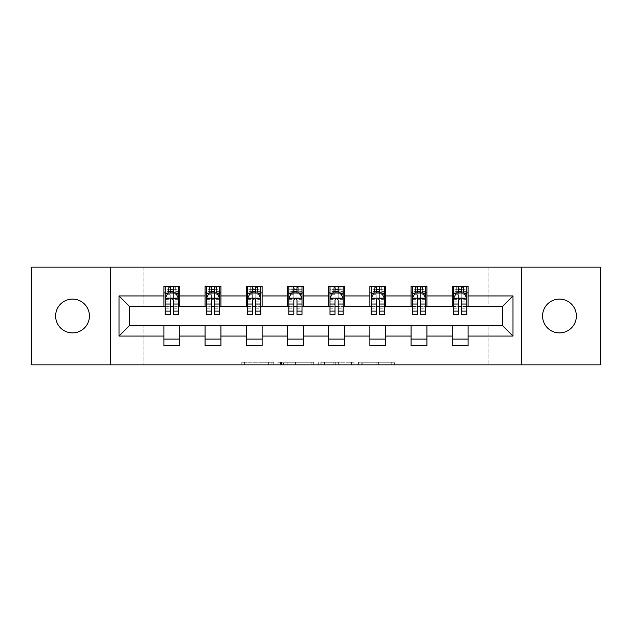<?xml version="1.0" encoding="UTF-8"?>
<svg xmlns="http://www.w3.org/2000/svg" width="632" height="632" viewBox="0 0 632 632"><rect width="100%" height="100%" fill="white"/><g stroke="black" fill="none" stroke-linecap="round" stroke-linejoin="round"><path stroke-width="0.47" stroke-dasharray="3.16 2.37" d="M273.751 364.854L244.394 364.854L273.751 364.854L273.751 362.215L260.076 362.215L260.076 364.854L260.076 362.215L273.751 362.215L273.751 364.854L273.751 362.215L260.076 362.215L260.076 364.854L260.076 362.215L273.751 362.215L244.394 362.215L273.751 362.215M559.47 299.102A16.898 16.898 0 0 0 542.572 316A16.898 16.898 0 0 0 559.47 332.898A16.898 16.898 0 0 0 576.368 316A16.898 16.898 0 0 0 559.47 299.102M72.53 299.102A16.898 16.898 0 0 0 55.632 316A16.898 16.898 0 0 0 72.53 332.898A16.898 16.898 0 0 0 89.428 316A16.898 16.898 0 0 0 72.53 299.102M391.753 364.854L361.164 364.854L391.753 364.854L391.753 362.215L378.663 362.215L394.344 362.215L394.344 364.854L394.344 362.215L361.164 362.215L394.344 362.215L394.344 364.854L394.344 362.215L391.753 362.215L391.753 364.854M376.072 364.854L362.199 364.854L376.072 364.854L376.072 362.215L378.663 362.215L376.072 362.215L376.072 364.854L376.072 362.215L362.199 362.215L362.199 364.854L362.199 362.215L376.072 362.215L376.072 364.854M358.573 364.854L361.164 364.854L358.573 364.854L358.573 362.215L361.164 362.215L358.573 362.215L358.573 364.854M241.803 364.854L244.394 364.854L241.803 364.854L241.803 362.215L244.394 362.215L241.803 362.215L241.803 364.854M31.6 364.854L143.827 364.854L143.827 325.243L488.173 325.243L488.173 364.854L143.827 364.854L143.827 325.243L488.173 325.243L488.173 364.854L600.4 364.854L600.4 267.146L488.173 267.146L488.173 306.757L143.827 306.757L143.827 267.146L488.173 267.146L488.173 306.757L143.827 306.757L143.827 267.146L31.6 267.146L31.6 364.854M313.733 364.854L311.142 364.854L313.733 364.854L313.733 362.215L313.733 364.854M280.553 364.854L311.142 364.854L277.962 364.854L280.553 364.854L280.553 362.215L313.733 362.215L277.962 362.215L277.962 364.854L277.962 362.215L280.553 362.215L280.553 364.854M320.858 364.854L354.038 364.854L318.267 364.854L320.858 364.854L320.858 362.215L354.038 362.215L354.038 364.854L354.038 362.215L338.357 362.215L338.357 364.854M163.901 339.108L179.741 339.108L179.741 345.704L163.901 345.704L163.901 325.504L129.568 325.504L129.568 306.496L179.741 306.228L179.741 292.893L163.901 292.893L163.901 286.296L179.741 286.296L179.741 292.893M205.092 339.108L220.939 339.108L220.939 345.704L205.092 345.704L205.092 325.504L163.901 325.772M246.282 339.108L262.13 339.108L262.13 345.704L246.282 345.704L246.282 325.504L205.092 325.772M287.481 339.108L303.328 339.108L303.328 345.704L287.481 345.704L287.481 325.504L246.282 325.772M328.672 339.108L344.519 339.108L344.519 345.704L328.672 345.704L328.672 325.504L287.481 325.772M369.87 339.108L385.718 339.108L385.718 345.704L369.87 345.704L369.87 325.504L328.672 325.772M411.061 339.108L426.908 339.108L426.908 345.704L411.061 345.704L411.061 325.504L369.87 325.772M452.259 339.108L468.099 339.108L468.099 345.704L452.259 345.704L452.259 325.504L411.061 325.772M205.092 286.296L220.939 286.296L220.939 292.893L205.092 292.893L205.092 286.296M246.282 286.296L262.13 286.296L262.13 292.893L246.282 292.893L246.282 286.296M287.481 286.296L303.328 286.296L303.328 292.893L287.481 292.893L287.481 286.296M328.672 286.296L344.519 286.296L344.519 292.893L328.672 292.893L328.672 286.296M369.87 286.296L385.718 286.296L385.718 292.893L369.87 292.893L369.87 286.296M411.061 286.296L426.908 286.296L426.908 292.893L411.061 292.893L411.061 286.296M452.259 286.296L468.099 286.296L468.099 292.893L452.259 292.893L452.259 286.296M452.259 325.772L502.432 325.504L502.432 306.496L426.908 306.496L426.908 292.893M426.908 306.228L385.718 306.496L385.718 292.893M385.718 306.228L344.519 306.496L344.519 292.893M344.519 306.228L303.328 306.496L303.328 292.893M303.328 306.228L262.13 306.496L262.13 292.893M262.13 306.228L220.939 306.496L220.939 292.893M220.939 306.228L179.741 306.228M173.405 292.893L170.237 292.893M163.901 306.228L163.901 292.893M165.221 306.228L170.237 306.228M173.405 306.228L178.422 306.228M179.741 339.108L179.741 325.772M220.939 339.108L220.939 325.772M205.092 306.228L205.092 292.893M214.596 292.893L211.428 292.893M206.411 306.228L211.428 306.228M214.596 306.228L219.612 306.228M262.13 339.108L262.13 325.772M246.282 306.228L246.282 292.893M255.794 292.893L252.626 292.893M247.61 306.228L252.626 306.228M255.794 306.228L260.811 306.228M303.328 339.108L303.328 325.772M287.481 306.228L287.481 292.893M296.985 292.893L293.817 292.893M288.8 306.228L293.817 306.228M296.985 306.228L302.001 306.228M344.519 339.108L344.519 325.772M328.672 306.228L328.672 292.893M338.183 292.893L335.015 292.893M329.999 306.228L335.015 306.228M338.183 306.228L343.2 306.228M385.718 339.108L385.718 325.772M369.87 306.228L369.87 292.893M379.374 292.893L376.206 292.893M371.189 306.228L376.206 306.228M379.374 306.228L384.39 306.228M426.908 339.108L426.908 325.772M411.061 306.228L411.061 292.893M420.572 292.893L417.404 292.893M412.388 306.228L417.404 306.228M420.572 306.228L425.589 306.228M468.099 339.108L468.099 325.772M452.259 306.228L452.259 292.893M468.099 306.228L468.099 292.893M461.763 292.893L458.595 292.893M453.579 306.228L458.595 306.228M461.763 306.228L466.779 306.228M110.292 364.854L110.292 267.146M521.708 267.146L521.708 364.854M283.405 364.854L287.165 364.854L283.405 364.854L283.405 362.215L281.588 362.215L281.588 364.854L281.588 362.215L287.165 362.215L283.405 362.215L283.405 364.854M287.165 364.854L295.46 364.854L287.165 364.854L287.165 362.215L295.46 362.215L295.46 364.854L295.46 362.215L287.165 362.215L287.165 364.854M320.858 362.215L335.766 362.215L335.766 364.854L335.766 362.215L333.175 362.215L335.766 362.215L335.766 364.854L335.766 362.215L338.357 362.215M321.893 362.215L321.893 364.854L321.893 362.215M318.267 362.215L318.267 364.854L318.267 362.215M170.237 286.296L165.221 286.296L165.221 292.893L165.221 289.725L170.237 289.725L170.237 286.296L178.422 286.296L178.422 292.893L178.422 291.407L173.405 291.407M165.221 298.304L165.221 310.983L165.221 298.304L167.859 293.027L175.783 293.027L178.422 298.304L178.422 310.983L178.422 298.304M165.221 314.412L165.221 289.725L178.422 289.725L178.422 291.407M178.422 314.412L178.422 289.725L173.405 289.725L173.405 286.296M170.237 314.412L170.237 299.639L165.221 299.639M165.221 298.715L170.237 298.715L170.237 310.983L170.237 300.287C171.288 298.288 172.346 298.288 173.405 300.287L173.405 310.983L173.405 298.715L178.422 298.715M165.221 292.893L175.119 292.893L175.119 286.296L178.422 286.296M175.309 286.296L175.309 292.893L175.119 286.296L168.515 286.296L168.515 292.893L168.325 286.296L168.325 292.893M165.221 286.296L168.325 286.296M170.237 289.725L170.237 299.639M178.422 299.639L173.405 299.639L173.405 289.725M170.237 298.715L170.237 293.027M173.405 293.027L173.405 298.715M173.405 299.639L173.405 314.412M175.309 292.893L178.422 292.893M170.498 290.918L170.498 288.271L173.136 288.271L173.136 290.918L170.498 290.918L168.515 292.893M175.119 292.893L173.136 290.918M170.498 288.271L168.515 286.296M175.119 286.296L173.136 288.271M211.428 286.296L206.411 286.296L206.411 292.893L206.411 289.725L211.428 289.725L211.428 286.296L219.612 286.296L219.612 292.893L219.612 291.407L214.596 291.407M206.411 298.304L206.411 310.983L206.411 298.304L209.05 293.027L216.974 293.027L219.612 298.304L219.612 310.983L219.612 298.304M206.411 314.412L206.411 289.725L219.612 289.725L219.612 291.407M219.612 314.412L219.612 289.725L214.596 289.725L214.596 286.296M211.428 314.412L211.428 299.639L206.411 299.639M206.411 298.715L211.428 298.715L211.428 310.983L211.428 300.287C212.486 298.288 213.537 298.288 214.596 300.287L214.596 310.983L214.596 298.715L219.612 298.715M206.411 292.893L216.318 292.893L216.318 286.296L219.612 286.296M216.507 286.296L216.507 292.893L216.318 286.296L209.713 286.296L209.713 292.893L209.524 286.296L209.524 292.893M206.411 286.296L209.524 286.296M211.428 289.725L211.428 299.639M219.612 299.639L214.596 299.639L214.596 289.725M211.428 298.715L211.428 293.027M214.596 293.027L214.596 298.715M214.596 299.639L214.596 314.412M216.507 292.893L219.612 292.893M211.696 290.918L211.696 288.271L214.335 288.271L214.335 290.918L211.696 290.918L209.713 292.893M216.318 292.893L214.335 290.918M211.696 288.271L209.713 286.296M216.318 286.296L214.335 288.271M252.626 286.296L247.61 286.296L247.61 292.893L247.61 289.725L252.626 289.725L252.626 286.296L260.811 286.296L260.811 292.893L260.811 291.407L255.794 291.407M247.61 298.304L247.61 310.983L247.61 298.304L250.248 293.027L258.172 293.027L260.811 298.304L260.811 310.983L260.811 298.304M247.61 314.412L247.61 289.725L260.811 289.725L260.811 291.407M260.811 314.412L260.811 289.725L255.794 289.725L255.794 286.296M252.626 314.412L252.626 299.639L247.61 299.639M247.61 298.715L252.626 298.715L252.626 310.983L252.626 300.287C253.677 298.288 254.736 298.288 255.794 300.287L255.794 310.983L255.794 298.715L260.811 298.715M247.61 292.893L257.508 292.893L257.508 286.296L260.811 286.296M257.698 286.296L257.698 292.893L257.508 286.296L250.904 286.296L250.904 292.893L250.714 286.296L250.714 292.893M247.61 286.296L250.714 286.296M252.626 289.725L252.626 299.639M260.811 299.639L255.794 299.639L255.794 289.725M252.626 298.715L252.626 293.027M255.794 293.027L255.794 298.715M255.794 299.639L255.794 314.412M257.698 292.893L260.811 292.893M252.887 290.918L252.887 288.271L255.525 288.271L255.525 290.918L252.887 290.918L250.904 292.893M257.508 292.893L255.525 290.918M252.887 288.271L250.904 286.296M257.508 286.296L255.525 288.271M293.817 286.296L288.8 286.296L288.8 292.893L288.8 289.725L293.817 289.725L293.817 286.296L302.001 286.296L302.001 292.893L302.001 291.407L296.985 291.407M288.8 298.304L288.8 310.983L288.8 298.304L291.439 293.027L299.363 293.027L302.001 298.304L302.001 310.983L302.001 298.304M288.8 314.412L288.8 289.725L302.001 289.725L302.001 291.407M302.001 314.412L302.001 289.725L296.985 289.725L296.985 286.296M293.817 314.412L293.817 299.639L288.8 299.639M288.8 298.715L293.817 298.715L293.817 310.983L293.817 300.287C294.875 298.288 295.926 298.288 296.985 300.287L296.985 310.983L296.985 298.715L302.001 298.715M288.8 292.893L298.707 292.893L298.707 286.296L302.001 286.296M298.897 286.296L298.897 292.893L298.707 286.296L292.103 286.296L292.103 292.893L291.913 286.296L291.913 292.893M288.8 286.296L291.913 286.296M293.817 289.725L293.817 299.639M302.001 299.639L296.985 299.639L296.985 289.725M293.817 298.715L293.817 293.027M296.985 293.027L296.985 298.715M296.985 299.639L296.985 314.412M298.897 292.893L302.001 292.893M294.085 290.918L294.085 288.271L296.724 288.271L296.724 290.918L294.085 290.918L292.103 292.893M298.707 292.893L296.724 290.918M294.085 288.271L292.103 286.296M298.707 286.296L296.724 288.271M335.015 286.296L329.999 286.296L329.999 292.893L329.999 289.725L335.015 289.725L335.015 286.296L343.2 286.296L343.2 292.893L343.2 291.407L338.183 291.407M329.999 298.304L329.999 310.983L329.999 298.304L332.637 293.027L340.561 293.027L343.2 298.304L343.2 310.983L343.2 298.304M329.999 314.412L329.999 289.725L343.2 289.725L343.2 291.407M343.2 314.412L343.2 289.725L338.183 289.725L338.183 286.296M335.015 314.412L335.015 299.639L329.999 299.639M329.999 298.715L335.015 298.715L335.015 310.983L335.015 300.287C336.066 298.288 337.125 298.288 338.183 300.287L338.183 310.983L338.183 298.715L343.2 298.715M329.999 292.893L339.898 292.893L339.898 286.296L343.2 286.296M340.087 286.296L340.087 292.893L339.898 286.296L333.293 286.296L333.293 292.893L333.103 286.296L333.103 292.893M329.999 286.296L333.103 286.296M335.015 289.725L335.015 299.639M343.2 299.639L338.183 299.639L338.183 289.725M335.015 298.715L335.015 293.027M338.183 293.027L338.183 298.715M338.183 299.639L338.183 314.412M340.087 292.893L343.2 292.893M335.276 290.918L335.276 288.271L337.915 288.271L337.915 290.918L335.276 290.918L333.293 292.893M339.898 292.893L337.915 290.918M335.276 288.271L333.293 286.296M339.898 286.296L337.915 288.271M376.206 286.296L371.189 286.296L371.189 292.893L371.189 289.725L376.206 289.725L376.206 286.296L384.39 286.296L384.39 292.893L384.39 291.407L379.374 291.407M371.189 298.304L371.189 310.983L371.189 298.304L373.828 293.027L381.752 293.027L384.39 298.304L384.39 310.983L384.39 298.304M371.189 314.412L371.189 289.725L384.39 289.725L384.39 291.407M384.39 314.412L384.39 289.725L379.374 289.725L379.374 286.296M376.206 314.412L376.206 299.639L371.189 299.639M371.189 298.715L376.206 298.715L376.206 310.983L376.206 300.287C377.264 298.288 378.315 298.288 379.374 300.287L379.374 310.983L379.374 298.715L384.39 298.715M371.189 292.893L381.096 292.893L381.096 286.296L384.39 286.296M381.286 286.296L381.286 292.893L381.096 286.296L374.492 286.296L374.492 292.893L374.302 286.296L374.302 292.893M371.189 286.296L374.302 286.296M376.206 289.725L376.206 299.639M384.39 299.639L379.374 299.639L379.374 289.725M376.206 298.715L376.206 293.027M379.374 293.027L379.374 298.715M379.374 299.639L379.374 314.412M381.286 292.893L384.39 292.893M376.475 290.918L376.475 288.271L379.113 288.271L379.113 290.918L376.475 290.918L374.492 292.893M381.096 292.893L379.113 290.918M376.475 288.271L374.492 286.296M381.096 286.296L379.113 288.271M417.404 286.296L412.388 286.296L412.388 292.893L412.388 289.725L417.404 289.725L417.404 286.296L425.589 286.296L425.589 292.893L425.589 291.407L420.572 291.407M412.388 298.304L412.388 310.983L412.388 298.304L415.027 293.027L422.95 293.027L425.589 298.304L425.589 310.983L425.589 298.304M412.388 314.412L412.388 289.725L425.589 289.725L425.589 291.407M425.589 314.412L425.589 289.725L420.572 289.725L420.572 286.296M417.404 314.412L417.404 299.639L412.388 299.639M412.388 298.715L417.404 298.715L417.404 310.983L417.404 300.287C418.455 298.288 419.514 298.288 420.572 300.287L420.572 310.983L420.572 298.715L425.589 298.715M412.388 292.893L422.287 292.893L422.287 286.296L425.589 286.296M422.476 286.296L422.476 292.893L422.287 286.296L415.682 286.296L415.682 292.893L415.493 286.296L415.493 292.893M412.388 286.296L415.493 286.296M417.404 289.725L417.404 299.639M425.589 299.639L420.572 299.639L420.572 289.725M417.404 298.715L417.404 293.027M420.572 293.027L420.572 298.715M420.572 299.639L420.572 314.412M422.476 292.893L425.589 292.893M417.665 290.918L417.665 288.271L420.304 288.271L420.304 290.918L417.665 290.918L415.682 292.893M422.287 292.893L420.304 290.918M417.665 288.271L415.682 286.296M422.287 286.296L420.304 288.271M458.595 286.296L453.579 286.296L453.579 292.893L453.579 289.725L458.595 289.725L458.595 286.296L466.779 286.296L466.779 292.893L466.779 291.407L461.763 291.407M453.579 298.304L453.579 310.983L453.579 298.304L456.217 293.027L464.141 293.027L466.779 298.304L466.779 310.983L466.779 298.304M453.579 314.412L453.579 289.725L466.779 289.725L466.779 291.407M466.779 314.412L466.779 289.725L461.763 289.725L461.763 286.296M458.595 314.412L458.595 299.639L453.579 299.639M453.579 298.715L458.595 298.715L458.595 310.983L458.595 300.287C459.654 298.288 460.704 298.288 461.763 300.287L461.763 310.983L461.763 298.715L466.779 298.715M453.579 292.893L463.485 292.893L463.485 286.296L466.779 286.296M463.675 286.296L463.675 292.893L463.485 286.296L456.881 286.296L456.881 292.893L456.691 286.296L456.691 292.893M453.579 286.296L456.691 286.296M458.595 289.725L458.595 299.639M466.779 299.639L461.763 299.639L461.763 289.725M458.595 298.715L458.595 293.027M461.763 293.027L461.763 298.715M461.763 299.639L461.763 314.412M463.675 292.893L466.779 292.893M458.864 290.918L458.864 288.271L461.502 288.271L461.502 290.918L458.864 290.918L456.881 292.893M463.485 292.893L461.502 290.918M458.864 288.271L456.881 286.296M463.485 286.296L461.502 288.271M271.934 362.215L271.934 364.854L271.934 362.215M268.371 362.215L268.371 364.854L268.371 362.215M244.394 362.215L244.394 364.854L244.394 362.215M311.142 362.215L311.142 364.854L311.142 362.215M351.447 362.215L351.447 364.854L351.447 362.215M333.175 362.215L333.175 364.854L333.175 362.215M324.493 362.215L324.493 364.854L324.493 362.215M378.663 362.215L378.663 364.854L378.663 362.215M361.164 362.215L361.164 364.854L361.164 362.215M165.284 298.178L178.358 298.178M165.221 308.234L170.237 308.234M170.237 294.267L165.221 294.267M178.422 294.267L173.405 294.267M167.701 293.343L170.237 293.343M173.405 293.343L175.941 293.343M173.405 308.234L178.422 308.234M165.221 301.156L170.237 301.156M173.405 301.156L178.422 301.156M170.237 291.407L165.221 291.407M206.474 298.178L219.549 298.178M206.411 308.234L211.428 308.234M211.428 294.267L206.411 294.267M219.612 294.267L214.596 294.267M208.892 293.343L211.428 293.343M214.596 293.343L217.132 293.343M214.596 308.234L219.612 308.234M206.411 301.156L211.428 301.156M214.596 301.156L219.612 301.156M211.428 291.407L206.411 291.407M247.673 298.178L260.747 298.178M247.61 308.234L252.626 308.234M252.626 294.267L247.61 294.267M260.811 294.267L255.794 294.267M250.09 293.343L252.626 293.343M255.794 293.343L258.33 293.343M255.794 308.234L260.811 308.234M247.61 301.156L252.626 301.156M255.794 301.156L260.811 301.156M252.626 291.407L247.61 291.407M288.863 298.178L301.938 298.178M288.8 308.234L293.817 308.234M293.817 294.267L288.8 294.267M302.001 294.267L296.985 294.267M291.281 293.343L293.817 293.343M296.985 293.343L299.521 293.343M296.985 308.234L302.001 308.234M288.8 301.156L293.817 301.156M296.985 301.156L302.001 301.156M293.817 291.407L288.8 291.407M330.062 298.178L343.137 298.178M329.999 308.234L335.015 308.234M335.015 294.267L329.999 294.267M343.2 294.267L338.183 294.267M332.479 293.343L335.015 293.343M338.183 293.343L340.719 293.343M338.183 308.234L343.2 308.234M329.999 301.156L335.015 301.156M338.183 301.156L343.2 301.156M335.015 291.407L329.999 291.407M371.253 298.178L384.327 298.178M371.189 308.234L376.206 308.234M376.206 294.267L371.189 294.267M384.39 294.267L379.374 294.267M373.67 293.343L376.206 293.343M379.374 293.343L381.91 293.343M379.374 308.234L384.39 308.234M371.189 301.156L376.206 301.156M379.374 301.156L384.39 301.156M376.206 291.407L371.189 291.407M412.451 298.178L425.526 298.178M412.388 308.234L417.404 308.234M417.404 294.267L412.388 294.267M425.589 294.267L420.572 294.267M414.868 293.343L417.404 293.343M420.572 293.343L423.108 293.343M420.572 308.234L425.589 308.234M412.388 301.156L417.404 301.156M420.572 301.156L425.589 301.156M417.404 291.407L412.388 291.407M453.642 298.178L466.716 298.178M453.579 308.234L458.595 308.234M458.595 294.267L453.579 294.267M466.779 294.267L461.763 294.267M456.059 293.343L458.595 293.343M461.763 293.343L464.299 293.343M461.763 308.234L466.779 308.234M453.579 301.156L458.595 301.156M461.763 301.156L466.779 301.156M458.595 291.407L453.579 291.407M165.221 310.983L170.237 310.983M173.405 310.983L178.422 310.983M206.411 310.983L211.428 310.983M214.596 310.983L219.612 310.983M247.61 310.983L252.626 310.983M255.794 310.983L260.811 310.983M288.8 310.983L293.817 310.983M296.985 310.983L302.001 310.983M329.999 310.983L335.015 310.983M338.183 310.983L343.2 310.983M371.189 310.983L376.206 310.983M379.374 310.983L384.39 310.983M412.388 310.983L417.404 310.983M420.572 310.983L425.589 310.983M453.579 310.983L458.595 310.983M461.763 310.983L466.779 310.983"/><path stroke-width="0.95" d="M559.47 299.102A16.898 16.898 0 0 0 542.572 316A16.898 16.898 0 0 0 559.47 332.898A16.898 16.898 0 0 0 576.368 316A16.898 16.898 0 0 0 559.47 299.102M72.53 299.102A16.898 16.898 0 0 0 55.632 316A16.898 16.898 0 0 0 72.53 332.898A16.898 16.898 0 0 0 89.428 316A16.898 16.898 0 0 0 72.53 299.102M521.708 364.854L600.4 364.854L600.4 267.146L521.708 267.146L521.708 364.854L110.292 364.854L110.292 267.146L31.6 267.146L31.6 364.854L110.292 364.854M521.708 267.146L110.292 267.146M468.099 295.934L468.099 286.296L452.259 286.296L452.259 295.934L426.908 295.934L426.908 286.296L411.061 286.296L411.061 295.934L385.718 295.934L385.718 286.296L369.87 286.296L369.87 295.934L344.519 295.934L344.519 286.296L328.672 286.296L328.672 295.934L303.328 295.934L303.328 286.296L287.481 286.296L287.481 295.934L262.13 295.934L262.13 286.296L246.282 286.296L246.282 295.934L220.939 295.934L220.939 286.296L205.092 286.296L205.092 295.934L179.741 295.934L179.741 286.296L163.901 286.296L163.901 295.934L119.006 295.934L119.006 336.066L129.568 325.504L163.901 325.504L163.901 345.704L179.741 345.704L179.741 325.504L205.092 325.504L205.092 345.704L220.939 345.704L220.939 325.504L246.282 325.504L246.282 345.704L262.13 345.704L262.13 325.504L287.481 325.504L287.481 345.704L303.328 345.704L303.328 325.504L328.672 325.504L328.672 345.704L344.519 345.704L344.519 325.504L369.87 325.504L369.87 345.704L385.718 345.704L385.718 325.504L411.061 325.504L411.061 345.704L426.908 345.704L426.908 325.504L452.259 325.504L452.259 345.704L468.099 345.704L468.099 325.504L502.432 325.504L502.432 306.496L468.099 306.496L468.099 295.934L512.994 295.934L512.994 336.066L468.099 336.066M452.259 336.066L426.908 336.066M411.061 336.066L385.718 336.066M369.87 336.066L344.519 336.066M328.672 336.066L303.328 336.066M287.481 336.066L262.13 336.066M246.282 336.066L220.939 336.066M205.092 336.066L179.741 336.066M163.901 336.066L119.006 336.066M452.259 295.934L452.259 306.496L426.908 306.496L426.908 295.934M411.061 295.934L411.061 306.496L385.718 306.496L385.718 295.934M369.87 295.934L369.87 306.496L344.519 306.496L344.519 295.934M328.672 295.934L328.672 306.496L303.328 306.496L303.328 295.934M287.481 295.934L287.481 306.496L262.13 306.496L262.13 295.934M246.282 295.934L246.282 306.496L220.939 306.496L220.939 295.934M205.092 295.934L205.092 306.496L179.741 306.496L179.741 295.934M163.901 295.934L163.901 306.496L129.568 306.496L119.006 295.934M129.568 306.496L129.568 325.504M512.994 336.066L502.432 325.504M502.432 306.496L512.994 295.934M163.901 292.893L165.221 292.893M170.237 292.893L173.405 292.893M178.422 292.893L179.741 292.893M163.901 306.228L165.221 306.228M170.237 306.228L173.405 306.228M178.422 306.228L179.741 306.228M163.901 325.772L179.741 325.772M163.901 339.108L179.741 339.108M205.092 325.772L220.939 325.772M205.092 339.108L220.939 339.108M205.092 292.893L206.411 292.893M211.428 292.893L214.596 292.893M219.612 292.893L220.939 292.893M205.092 306.228L206.411 306.228M211.428 306.228L214.596 306.228M219.612 306.228L220.939 306.228M246.282 325.772L262.13 325.772M246.282 339.108L262.13 339.108M246.282 292.893L247.61 292.893M252.626 292.893L255.794 292.893M260.811 292.893L262.13 292.893M246.282 306.228L247.61 306.228M252.626 306.228L255.794 306.228M260.811 306.228L262.13 306.228M287.481 325.772L303.328 325.772M287.481 339.108L303.328 339.108M287.481 292.893L288.8 292.893M293.817 292.893L296.985 292.893M302.001 292.893L303.328 292.893M287.481 306.228L288.8 306.228M293.817 306.228L296.985 306.228M302.001 306.228L303.328 306.228M328.672 325.772L344.519 325.772M328.672 339.108L344.519 339.108M328.672 292.893L329.999 292.893M335.015 292.893L338.183 292.893M343.2 292.893L344.519 292.893M328.672 306.228L329.999 306.228M335.015 306.228L338.183 306.228M343.2 306.228L344.519 306.228M369.87 325.772L385.718 325.772M369.87 339.108L385.718 339.108M369.87 292.893L371.189 292.893M376.206 292.893L379.374 292.893M384.39 292.893L385.718 292.893M369.87 306.228L371.189 306.228M376.206 306.228L379.374 306.228M384.39 306.228L385.718 306.228M411.061 325.772L426.908 325.772M411.061 339.108L426.908 339.108M411.061 292.893L412.388 292.893M417.404 292.893L420.572 292.893M425.589 292.893L426.908 292.893M411.061 306.228L412.388 306.228M417.404 306.228L420.572 306.228M425.589 306.228L426.908 306.228M452.259 325.772L468.099 325.772M452.259 339.108L468.099 339.108M452.259 292.893L453.579 292.893M458.595 292.893L461.763 292.893M466.779 292.893L468.099 292.893M452.259 306.228L453.579 306.228M458.595 306.228L461.763 306.228M466.779 306.228L468.099 306.228M173.405 289.725L170.237 289.725M178.422 311.102L173.405 311.102L173.405 314.412L178.422 314.412L178.422 298.304L175.783 293.027L167.859 293.027L165.221 298.304L165.221 314.412L170.237 314.412L170.237 311.102L165.221 311.102M165.221 298.304L165.221 286.296M178.422 298.304L178.422 286.296M170.237 293.027L170.237 286.296M173.405 286.296L173.405 293.027M173.405 311.102L173.405 300.287C172.346 298.257 171.296 298.257 170.237 300.287L170.237 311.102M214.596 289.725L211.428 289.725M219.612 311.102L214.596 311.102L214.596 314.412L219.612 314.412L219.612 298.304L216.974 293.027L209.05 293.027L206.411 298.304L206.411 314.412L211.428 314.412L211.428 311.102L206.411 311.102M206.411 298.304L206.411 286.296M219.612 298.304L219.612 286.296M211.428 293.027L211.428 286.296M214.596 286.296L214.596 293.027M214.596 311.102L214.596 300.287C213.545 298.257 212.486 298.257 211.428 300.287L211.428 311.102M255.794 289.725L252.626 289.725M260.811 311.102L255.794 311.102L255.794 314.412L260.811 314.412L260.811 298.304L258.172 293.027L250.248 293.027L247.61 298.304L247.61 314.412L252.626 314.412L252.626 311.102L247.61 311.102M247.61 298.304L247.61 286.296M260.811 298.304L260.811 286.296M252.626 293.027L252.626 286.296M255.794 286.296L255.794 293.027M255.794 311.102L255.794 300.287C254.736 298.257 253.685 298.257 252.626 300.287L252.626 311.102M296.985 289.725L293.817 289.725M302.001 311.102L296.985 311.102L296.985 314.412L302.001 314.412L302.001 298.304L299.363 293.027L291.439 293.027L288.8 298.304L288.8 314.412L293.817 314.412L293.817 311.102L288.8 311.102M288.8 298.304L288.8 286.296M302.001 298.304L302.001 286.296M293.817 293.027L293.817 286.296M296.985 286.296L296.985 293.027M296.985 311.102L296.985 300.287C295.934 298.257 294.875 298.257 293.817 300.287L293.817 311.102M338.183 289.725L335.015 289.725M343.2 311.102L338.183 311.102L338.183 314.412L343.2 314.412L343.2 298.304L340.561 293.027L332.637 293.027L329.999 298.304L329.999 314.412L335.015 314.412L335.015 311.102L329.999 311.102M329.999 298.304L329.999 286.296M343.2 298.304L343.2 286.296M335.015 293.027L335.015 286.296M338.183 286.296L338.183 293.027M338.183 311.102L338.183 300.287C337.125 298.257 336.074 298.257 335.015 300.287L335.015 311.102M379.374 289.725L376.206 289.725M384.39 311.102L379.374 311.102L379.374 314.412L384.39 314.412L384.39 298.304L381.752 293.027L373.828 293.027L371.189 298.304L371.189 314.412L376.206 314.412L376.206 311.102L371.189 311.102M371.189 298.304L371.189 286.296M384.39 298.304L384.39 286.296M376.206 293.027L376.206 286.296M379.374 286.296L379.374 293.027M379.374 311.102L379.374 300.287C378.323 298.257 377.264 298.257 376.206 300.287L376.206 311.102M420.572 289.725L417.404 289.725M425.589 311.102L420.572 311.102L420.572 314.412L425.589 314.412L425.589 298.304L422.95 293.027L415.027 293.027L412.388 298.304L412.388 314.412L417.404 314.412L417.404 311.102L412.388 311.102M412.388 298.304L412.388 286.296M425.589 298.304L425.589 286.296M417.404 293.027L417.404 286.296M420.572 286.296L420.572 293.027M420.572 311.102L420.572 300.287C419.514 298.257 418.463 298.257 417.404 300.287L417.404 311.102M461.763 289.725L458.595 289.725M466.779 311.102L461.763 311.102L461.763 314.412L466.779 314.412L466.779 298.304L464.141 293.027L456.217 293.027L453.579 298.304L453.579 314.412L458.595 314.412L458.595 311.102L453.579 311.102M453.579 298.304L453.579 286.296M466.779 298.304L466.779 286.296M458.595 293.027L458.595 286.296M461.763 286.296L461.763 293.027M461.763 311.102L461.763 300.287C460.712 298.257 459.654 298.257 458.595 300.287L458.595 311.102M178.358 298.178L165.284 298.178M165.221 293.343L167.701 293.343M175.941 293.343L178.422 293.343M170.237 304.024L165.221 304.024M178.422 304.024L173.405 304.024M173.405 291.407L170.237 291.407M219.549 298.178L206.474 298.178M206.411 293.343L208.892 293.343M217.132 293.343L219.612 293.343M211.428 304.024L206.411 304.024M219.612 304.024L214.596 304.024M214.596 291.407L211.428 291.407M260.747 298.178L247.673 298.178M247.61 293.343L250.09 293.343M258.33 293.343L260.811 293.343M252.626 304.024L247.61 304.024M260.811 304.024L255.794 304.024M255.794 291.407L252.626 291.407M301.938 298.178L288.863 298.178M288.8 293.343L291.281 293.343M299.521 293.343L302.001 293.343M293.817 304.024L288.8 304.024M302.001 304.024L296.985 304.024M296.985 291.407L293.817 291.407M343.137 298.178L330.062 298.178M329.999 293.343L332.479 293.343M340.719 293.343L343.2 293.343M335.015 304.024L329.999 304.024M343.2 304.024L338.183 304.024M338.183 291.407L335.015 291.407M384.327 298.178L371.253 298.178M371.189 293.343L373.67 293.343M381.91 293.343L384.39 293.343M376.206 304.024L371.189 304.024M384.39 304.024L379.374 304.024M379.374 291.407L376.206 291.407M425.526 298.178L412.451 298.178M412.388 293.343L414.868 293.343M423.108 293.343L425.589 293.343M417.404 304.024L412.388 304.024M425.589 304.024L420.572 304.024M420.572 291.407L417.404 291.407M466.716 298.178L453.642 298.178M453.579 293.343L456.059 293.343M464.299 293.343L466.779 293.343M458.595 304.024L453.579 304.024M466.779 304.024L461.763 304.024M461.763 291.407L458.595 291.407"/></g></svg>
